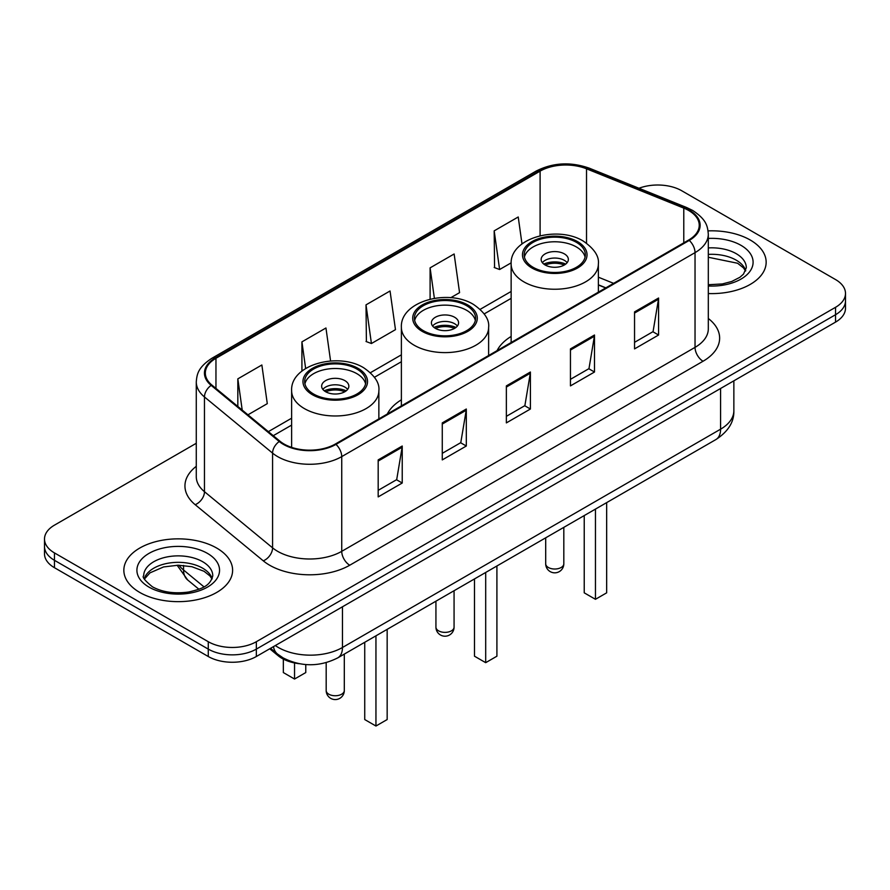 <?xml version="1.0" encoding="UTF-8"?>
<svg xmlns="http://www.w3.org/2000/svg" width="890" height="890" viewBox="0 0 890 890"><rect width="100%" height="100%" fill="white"/><g stroke="black" fill="none" stroke-linecap="round" stroke-linejoin="round"><path stroke-width="1.33" d="M401.379 399.81A60.042 34.666 0 0 0 387.306 414.017M511.138 336.442A60.042 34.666 0 0 0 497.065 350.649M605.69 287.937L598.369 284.978M299.274 663.718A33.987 19.625 180 0 1 278.181 655.741L269.737 648.777M196.278 443.276L54.457 525.156A33.987 19.625 0 0 0 44.5 539.029L44.5 553.836A33.987 19.625 0 0 0 54.457 567.709L208.271 656.509A33.987 19.625 0 0 0 256.342 656.509L835.543 322.113A33.987 19.625 0 0 0 845.5 308.24L845.5 300.831A33.987 19.625 0 0 1 835.543 314.715A33.987 19.625 0 0 0 845.5 300.831L845.5 293.433A33.987 19.625 0 0 0 835.543 279.56L681.729 190.749A33.987 19.625 0 0 0 638.976 188.257M44.5 539.029A33.987 19.625 0 0 0 54.457 552.913L208.271 641.712A33.987 19.625 0 0 0 256.342 641.712L256.342 649.11L835.543 314.715L256.342 649.11A33.987 19.625 0 0 1 208.271 649.11A33.987 19.625 0 0 0 256.342 649.11L256.342 656.509M54.457 552.913L54.457 560.311L208.271 649.11L54.457 560.311A33.987 19.625 0 0 1 44.5 546.438A33.987 19.625 0 0 0 54.457 560.311L54.457 567.709M750.226 240.011A54.379 31.395 0 0 0 708.073 230.888A54.379 31.395 0 0 1 750.226 240.011A54.379 31.395 0 0 1 766.156 262.216A54.379 31.395 0 0 0 750.226 240.011M216.682 548.051A54.379 31.395 0 0 0 157.419 541.242A54.379 31.395 0 0 0 123.843 570.256A54.379 31.395 0 0 0 139.775 592.451A54.379 31.395 0 0 0 199.037 599.259A54.379 31.395 0 0 0 232.613 570.256A54.379 31.395 0 0 0 216.682 548.051A54.379 31.395 0 0 0 157.419 541.242A54.379 31.395 0 0 0 123.843 570.256A54.379 31.395 0 0 0 139.775 592.451A54.379 31.395 0 0 0 199.037 599.259A54.379 31.395 0 0 0 232.613 570.256A54.379 31.395 0 0 0 216.682 548.051M688.615 210.452A36.256 20.926 180 0 1 699.24 225.259A36.256 20.926 180 0 1 688.615 240.055L335.33 444.032A36.256 20.926 180 0 1 279.994 441.24L211.898 385.081A36.256 20.926 180 0 1 205.334 373.077A36.256 20.926 180 0 1 215.959 358.281L540.096 171.136A36.256 20.926 180 0 1 586.521 168.8L683.776 208.115A36.256 20.926 180 0 1 688.615 210.452M689.26 210.085A37.157 21.46 0 0 0 684.299 207.682L587.044 168.366A37.157 21.46 0 0 0 539.451 170.769L215.313 357.914A37.157 21.46 0 0 0 211.153 385.381L279.249 441.529A37.157 21.46 0 0 0 335.964 444.399L689.26 240.422A37.157 21.46 0 0 0 689.26 210.085M378.183 459.896L378.183 496.898L402.224 483.025L402.224 446.024L378.183 459.896M378.183 490.334L396.695 479.643L402.124 447.247A9.067 5.229 -120 0 0 402.224 446.024M396.54 479.743L402.224 483.025M442.274 422.895L442.274 459.896L466.304 446.024L466.304 409.022L442.274 422.895M442.274 453.333L460.786 442.642L466.215 410.245A9.067 5.229 -120 0 0 466.304 409.022M460.62 442.742L466.304 446.024M634.548 311.889L634.548 348.891L658.578 335.018L658.578 298.017L634.548 311.889M634.548 342.327L653.06 331.636L658.478 299.24A9.067 5.229 -120 0 0 658.578 298.017M652.893 331.736L658.578 335.018M570.457 348.891L570.457 385.893L594.487 372.02L594.487 335.018L570.457 348.891M570.457 379.329L588.969 368.638L594.386 336.242A9.067 5.229 -120 0 0 594.487 335.018M588.802 368.738L594.487 372.02M506.366 385.893L506.366 422.895L530.395 409.022L530.395 372.02L506.366 385.893M506.366 416.331L524.878 405.64L530.307 373.244A9.067 5.229 -120 0 0 530.395 372.02M524.711 405.74L530.395 409.022M708.307 293.544A54.379 31.395 0 0 0 766.156 262.216A54.379 31.395 0 0 1 708.307 293.544M256.342 641.712L835.543 307.306A33.987 19.625 0 0 0 845.5 293.433M247.954 414.818L267.289 403.648L261.86 364.989L237.83 378.862L237.83 406.474M450.785 297.705L459.563 292.643L454.134 253.984L430.104 267.857L430.104 299.162M521.996 243.905L518.225 216.982L494.184 230.855L494.573 267.634M330.579 360.984L325.951 327.987L301.921 341.86L301.921 371.086M366.012 304.858L371.43 343.518L395.472 329.645L390.043 290.986L366.012 304.858L366.402 341.638M371.43 343.518L366.012 341.493M430.104 267.857L434.376 298.306M494.184 230.855L499.613 269.514L511.172 262.85M499.613 269.514L494.184 267.49M301.921 341.86L305.648 368.46M237.83 378.862L242.214 410.079M576.386 242.325A30.594 17.655 0 0 0 543.045 238.498A30.594 17.655 0 0 0 524.166 254.807A30.594 17.655 0 0 0 533.121 267.3A30.594 17.655 0 0 0 566.463 271.127A30.594 17.655 0 0 0 585.342 254.807A30.594 17.655 0 0 0 576.386 242.325M585.075 257.121A30.594 17.655 0 0 0 576.386 246.953A30.594 17.655 0 0 0 544.925 242.714A30.594 17.655 0 0 0 524.421 257.121M584.229 515.566L584.229 592.829L595.455 599.304L606.669 592.829L606.669 502.616M595.455 599.304L595.455 509.091M564.371 253.884A13.595 7.854 0 0 0 549.553 252.182A13.595 7.854 0 0 0 541.153 259.435A13.595 7.854 0 0 0 545.136 264.986A13.595 7.854 0 0 0 559.955 266.689A13.595 7.854 0 0 0 568.354 259.435A13.595 7.854 0 0 0 564.371 253.884M567.141 262.672A13.595 7.854 0 0 0 564.371 260.358A13.595 7.854 0 0 0 542.366 262.672M543.768 264.063A18.123 10.469 180 0 1 564.939 263.729L564.939 264.63M545.259 265.053A15.864 9.156 180 0 1 563.303 264.675L564.939 263.729M563.036 265.665L563.303 264.675M466.627 305.693A30.594 17.655 0 0 0 433.297 301.866A30.594 17.655 0 0 0 414.406 318.175A30.594 17.655 0 0 0 423.373 330.668A30.594 17.655 0 0 0 456.704 334.495A30.594 17.655 0 0 0 475.594 318.175A30.594 17.655 0 0 0 466.627 305.693M475.327 320.489A30.594 17.655 0 0 0 466.627 310.31A30.594 17.655 0 0 0 435.177 306.082A30.594 17.655 0 0 0 414.673 320.489M474.481 578.934L474.481 656.197L485.695 662.672L496.909 656.197L496.909 565.984M485.695 662.672L485.695 572.459M454.612 317.252A13.595 7.854 0 0 0 439.793 315.55A13.595 7.854 0 0 0 431.405 322.803A13.595 7.854 0 0 0 435.388 328.354A13.595 7.854 0 0 0 450.207 330.057A13.595 7.854 0 0 0 458.595 322.803A13.595 7.854 0 0 0 454.612 317.252M457.382 326.04A13.595 7.854 0 0 0 454.612 323.726A13.595 7.854 0 0 0 432.618 326.04M434.02 327.431A18.123 10.469 180 0 1 455.191 327.097L455.191 327.998M435.499 328.421A15.864 9.156 180 0 1 453.555 328.043L455.191 327.097M453.288 329.022L453.555 328.043M356.879 369.05A30.594 17.655 0 0 0 323.537 365.223A30.594 17.655 0 0 0 304.658 381.543A30.594 17.655 0 0 0 313.614 394.036A30.594 17.655 0 0 0 346.955 397.863A30.594 17.655 0 0 0 365.834 381.543A30.594 17.655 0 0 0 356.879 369.05M365.579 383.857A30.594 17.655 0 0 0 356.879 373.678A30.594 17.655 0 0 0 325.417 369.439A30.594 17.655 0 0 0 304.925 383.857M364.733 642.302L364.733 719.554L375.947 726.029L387.161 719.554L387.161 629.352M375.947 726.029L375.947 635.827M283.332 659.09L283.332 672.562L294.546 679.037L305.771 672.562L305.771 664.563M294.546 679.037L294.546 662.95M344.864 380.62A13.595 7.854 0 0 0 330.045 378.918A13.595 7.854 0 0 0 321.646 386.171A13.595 7.854 0 0 0 325.629 391.722A13.595 7.854 0 0 0 340.447 393.425A13.595 7.854 0 0 0 348.847 386.171A13.595 7.854 0 0 0 344.864 380.62M347.634 389.408A13.595 7.854 0 0 0 344.864 387.094A13.595 7.854 0 0 0 322.859 389.408M324.26 390.799A18.123 10.469 180 0 1 345.431 390.465L345.431 391.366M325.751 391.789A15.864 9.156 180 0 1 343.796 391.411L345.431 390.465M343.529 392.39L343.796 391.411M278.181 654.573L278.181 655.741M275.322 645.55A45.323 26.166 0 0 0 278.37 647.497A45.323 26.166 0 0 0 342.461 647.497L720.589 429.18A45.323 26.166 0 0 0 733.861 410.679C734.194 421.927 728.198 431.55 715.894 439.56L337.766 657.866A22.662 13.083 60 0 0 342.461 647.497L342.461 606.791M720.589 388.485L720.589 429.18A22.662 13.083 60 0 1 715.894 439.56M273.486 646.607A22.662 15.152 129.5 0 0 277.435 653.983L270.549 648.309M835.543 322.113L835.543 307.306M208.271 656.509L208.271 641.712M178.957 565.217A45.323 26.166 0 0 0 183.551 570.012L183.551 565.439M198.915 589.236L187.69 579.991A22.662 15.152 129.5 0 1 183.551 570.012L203.966 586.844M708.307 318.486A56.649 32.708 180 0 1 703.044 361.24L349.748 565.217A11.325 6.542 60 0 1 341.738 551.333L695.034 347.367A45.323 26.166 0 0 0 708.307 328.866L708.307 234.137A45.323 26.166 180 0 1 695.034 252.638A11.325 6.542 -120 0 0 689.26 240.422M349.748 565.217A56.649 32.708 180 0 1 269.637 565.217A56.649 32.708 180 0 1 263.284 560.845L195.188 504.697A56.649 32.708 180 0 1 196.278 466.316M277.647 551.333A45.323 26.166 0 0 0 341.738 551.333L341.738 456.615A45.323 26.166 180 0 1 272.574 453.121L204.466 396.962A45.323 26.166 180 0 1 196.278 381.966L196.278 476.684A45.323 26.166 0 0 0 204.466 491.692L272.574 547.84A45.323 26.166 0 0 0 277.647 551.333M708.307 234.137C707.572 226.349 706.849 219.874 692.687 210.452L686.724 207.559A11.325 5.307 112 0 0 684.299 207.682M686.724 207.559L589.469 168.243C570.701 161.602 552.89 162.57 536.036 171.136A11.325 6.542 60 0 1 539.451 170.769M215.313 357.914A11.325 6.542 -120 0 0 211.898 358.27C198.159 367.281 196.901 374.067 196.278 381.966M211.153 385.381A11.325 7.576 129.5 0 0 204.466 396.962L204.466 491.692A11.325 7.576 -50.5 0 1 195.188 504.697M589.469 168.243A11.325 5.307 112 0 0 587.044 168.366M279.249 441.529A11.325 7.576 129.5 0 0 272.574 453.121L272.574 547.84A11.325 7.576 -50.5 0 1 263.284 560.845M335.964 444.399A11.325 6.542 60 0 1 341.738 456.615L695.034 252.638L695.034 347.367A11.325 6.542 60 0 0 703.044 361.24M215.959 358.281L215.959 388.441M683.776 208.115L683.776 242.848M586.521 168.8L586.521 243.181M613.622 283.354L598.369 277.19M540.096 171.136L540.096 235.739M511.138 291.464L480.188 309.331M401.379 354.832L370.429 372.699M291.631 418.2L268.357 431.639M506.366 387.061L530.307 373.244M570.457 350.059L594.386 336.242M634.548 313.058L658.478 299.24M442.274 424.063L466.215 410.245M378.183 461.065L402.124 447.247M745.731 270.616A34.532 19.936 0 0 0 736.186 260.147A34.532 19.936 0 0 0 708.307 254.407M708.307 284.733L722.324 283.954L731.714 281.485L739.902 277.28L743.473 274.131L746.31 267.768A34.532 19.936 0 0 0 736.186 253.661A34.532 19.936 0 0 0 708.307 247.932M708.307 285.99A41.329 23.863 0 0 0 749.258 272.262A41.329 23.863 0 0 0 740.992 245.34A41.329 23.863 0 0 0 708.307 238.431M531.92 267.99A32.285 18.646 0 0 0 577.588 267.99A32.285 18.646 0 0 0 577.588 241.635A32.285 18.646 0 0 0 531.92 241.635A32.285 18.646 0 0 0 531.92 267.99M598.369 292.165L598.369 264.063A43.621 25.187 180 0 1 571.447 287.325A43.621 25.187 180 0 1 523.91 281.874A43.621 25.187 180 0 1 511.138 264.063L511.138 342.528M548.34 567.486A9.067 5.229 180 0 1 545.692 563.782A9.067 9.067 0 0 0 559.287 571.625A9.067 9.067 0 0 0 563.815 563.782A9.067 5.229 180 0 1 561.167 567.486A9.067 5.229 180 0 1 548.34 567.486M212.187 578.656A34.532 19.936 0 0 0 202.642 568.176A34.532 19.936 0 0 0 167.976 563.236A34.532 19.936 0 0 0 144.269 578.656M202.642 561.701A34.532 19.936 0 0 0 165.017 557.385A34.532 19.936 0 0 0 143.691 575.808C141.888 576.876 144.792 580.536 152.401 586.788C162.358 592.228 174.484 593.964 188.78 591.995C201.44 588.902 210.118 586.377 212.766 575.808A34.532 19.936 0 0 0 202.642 561.701M149.008 587.122A41.329 23.863 0 0 0 207.448 587.122A41.329 23.863 0 0 0 207.448 553.38A41.329 23.863 0 0 0 149.008 553.38A41.329 23.863 0 0 0 149.008 587.122M422.172 331.358A32.285 18.646 0 0 0 467.829 331.358A32.285 18.646 0 0 0 467.829 304.992A32.285 18.646 0 0 0 422.172 304.992A32.285 18.646 0 0 0 422.172 331.358M488.621 355.533L488.621 327.431A43.621 25.187 180 0 1 461.688 350.693A43.621 25.187 180 0 1 414.161 345.231A43.621 25.187 180 0 1 401.379 327.431L401.379 405.896M438.592 630.843A9.067 5.229 180 0 1 435.933 627.15A9.067 9.067 0 0 0 449.528 634.993A9.067 9.067 0 0 0 454.067 627.15A9.067 5.229 180 0 1 451.408 630.843A9.067 5.229 180 0 1 438.592 630.843M312.412 394.726A32.285 18.646 0 0 0 358.08 394.726A32.285 18.646 0 0 0 358.08 368.36A32.285 18.646 0 0 0 312.412 368.36A32.285 18.646 0 0 0 312.412 394.726M378.862 418.89L378.862 390.799A43.621 25.187 180 0 1 351.939 414.061A43.621 25.187 180 0 1 304.402 408.599A43.621 25.187 180 0 1 291.631 390.799L291.631 447.381M328.833 694.211A9.067 5.229 180 0 1 326.185 690.506A9.067 9.067 0 0 0 339.78 698.361A9.067 9.067 0 0 0 344.308 690.506A9.067 5.229 180 0 1 341.66 694.211A9.067 5.229 180 0 1 328.833 694.211M337.766 657.866C319.532 667.033 301.298 667.033 283.065 657.866L277.435 653.983M733.861 410.679L733.861 380.82M187.69 579.991L177.121 565.228M536.036 171.136L211.898 358.27M511.138 298.361L484.193 313.914M401.379 361.729L374.445 377.282M291.631 425.097L273.274 435.688M605.856 287.837L598.369 284.811M745.564 271.005L743.473 267.879L737.599 263.251L708.307 257.266M598.369 264.063C599.326 256.387 594.286 248.722 583.25 241.068C557.529 225.159 509.625 237.919 511.138 264.063M563.815 527.358L563.815 563.782M545.692 537.827L545.692 563.782M212.02 579.045L209.929 575.919L204.055 571.291L191.906 566.719L178.2 565.217L163.582 566.941L149.954 572.871L144.436 579.045M488.621 327.431C489.578 319.755 484.538 312.09 473.491 304.436C447.781 288.527 399.866 301.287 401.379 327.431M454.067 590.726L454.067 627.15M435.933 601.184L435.933 627.15M378.862 390.799C379.819 383.112 374.779 375.447 363.743 367.804C338.033 351.884 290.118 364.655 291.631 390.799M344.308 654.083L344.308 690.506M326.185 662.649L326.185 690.506"/></g></svg>
